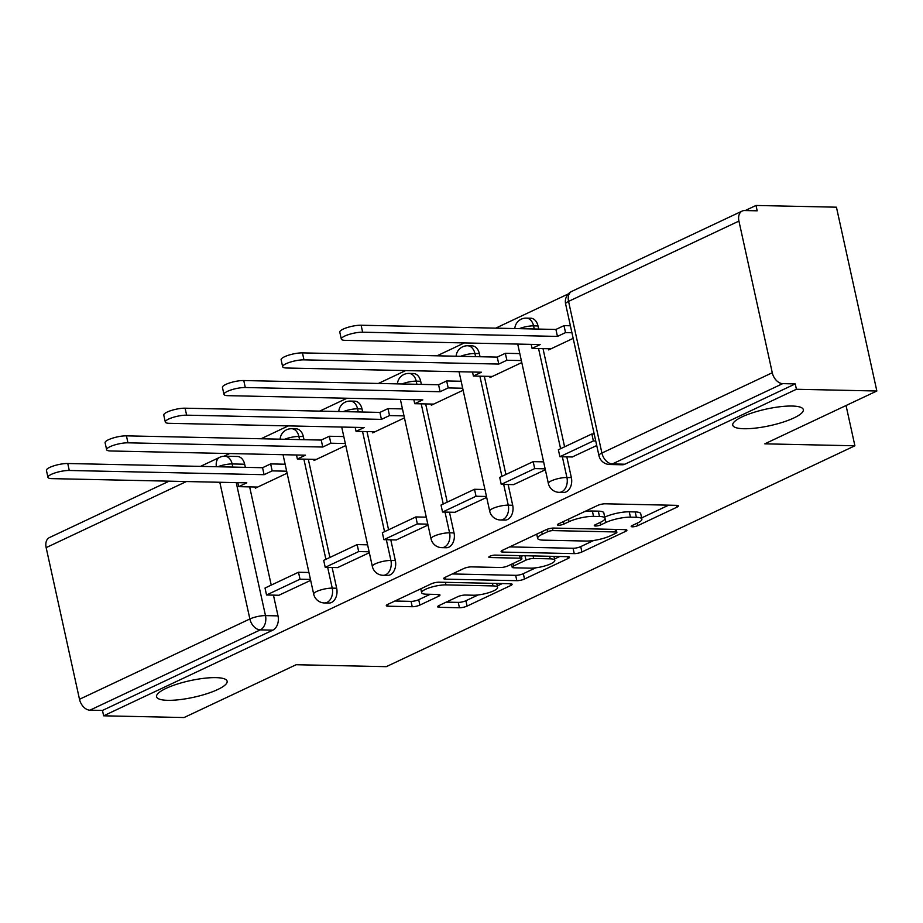 <?xml version="1.0" encoding="UTF-8"?>
<svg xmlns="http://www.w3.org/2000/svg" width="923" height="923" viewBox="0 0 923 923"><rect width="100%" height="100%" fill="white"/><g stroke="black" fill="none" stroke-linecap="round" stroke-linejoin="round"><path stroke-width="1.38" d="M632.382 526.814A3.877 0.911 167.6 0 0 637.735 525.66L676.963 507.165A5.538 1.304 167.6 0 0 678.405 505.896A5.538 1.304 167.6 0 0 676.686 505.343L605.28 503.796A5.538 1.304 167.6 0 0 597.619 505.458L558.392 523.941A3.877 0.911 167.6 0 0 557.388 524.829A3.877 0.911 167.6 0 0 558.588 525.222A3.877 0.911 167.6 0 0 563.953 524.056L569.029 521.668A17.733 4.165 167.6 0 1 593.535 516.372L599.489 516.499A17.733 4.165 167.6 0 1 604.992 518.264A17.733 4.165 167.6 0 1 600.365 522.349L595.289 524.737A3.877 0.911 167.6 0 0 594.285 525.637A3.877 0.911 167.6 0 0 595.485 526.018A3.877 0.911 167.6 0 0 600.85 524.864L605.926 522.464A17.733 4.165 167.6 0 1 630.432 517.168L636.385 517.307A17.733 4.165 167.6 0 1 641.889 519.061A17.733 4.165 167.6 0 1 637.262 523.145L632.186 525.533A3.877 0.911 167.6 0 0 631.17 526.433A3.877 0.911 167.6 0 0 632.382 526.814M215.913 677.632A36.124 8.492 167.6 0 0 176.904 684.197A36.124 8.492 167.6 0 0 156.564 696.738A36.124 8.492 167.6 0 0 167.778 700.326A36.124 8.492 167.6 0 0 206.787 693.75A36.124 8.492 167.6 0 0 227.127 681.22A36.124 8.492 167.6 0 0 215.913 677.632M792.107 406.039A36.124 8.492 167.6 0 0 753.099 412.616A36.124 8.492 167.6 0 0 732.747 425.145A36.124 8.492 167.6 0 0 743.961 428.734A36.124 8.492 167.6 0 0 782.969 422.169A36.124 8.492 167.6 0 0 803.322 409.627A36.124 8.492 167.6 0 0 792.107 406.039M304.025 439.694L303.332 436.567A11.295 7.88 -88.8 0 0 296.052 428.826L291.61 428.722A11.295 7.88 91.2 0 1 298.89 436.475L299.571 439.602M362.693 412.039L362.001 408.912A11.295 7.88 -88.8 0 0 354.72 401.17L350.279 401.078A11.295 7.88 91.2 0 1 357.559 408.82L358.251 411.946M421.361 384.383L420.68 381.257A11.295 7.88 -88.8 0 0 413.4 373.515L408.947 373.423A11.295 7.88 91.2 0 1 416.227 381.164L416.919 384.291M480.041 356.728L479.349 353.601A11.295 7.88 -88.8 0 0 472.068 345.86L467.626 345.767A11.295 7.88 91.2 0 1 474.907 353.509L475.587 356.636M538.709 329.073L538.017 325.946A11.295 7.88 -88.8 0 0 530.737 318.204L526.295 318.112A11.295 7.88 91.2 0 1 533.575 325.854L534.255 328.98M439.117 605.488A5.538 1.304 167.6 0 0 437.675 606.757A5.538 1.304 167.6 0 0 439.394 607.311L459.435 607.749A5.538 1.304 167.6 0 0 467.096 606.088L510.65 585.563A5.538 1.304 167.6 0 0 512.092 584.282A5.538 1.304 167.6 0 0 510.373 583.728L438.967 582.194A5.538 1.304 167.6 0 0 431.306 583.844L387.752 604.38A5.538 1.304 167.6 0 0 386.299 605.65A5.538 1.304 167.6 0 0 388.029 606.203L412.223 606.723A5.538 1.304 167.6 0 0 419.884 605.073L438.529 596.281A5.538 1.304 167.6 0 0 439.971 595.012A5.538 1.304 167.6 0 0 438.252 594.458L426.253 594.193A14.826 3.484 167.6 0 1 421.649 592.728A14.826 3.484 167.6 0 1 429.991 587.582A14.826 3.484 167.6 0 1 446.005 584.894L493.009 585.909A14.826 3.484 167.6 0 1 497.612 587.374A14.826 3.484 167.6 0 1 489.259 592.52A14.826 3.484 167.6 0 1 473.257 595.22L465.423 595.047A5.538 1.304 167.6 0 0 457.762 596.696L439.117 605.488M772.274 372.742L738.931 221.082A11.295 7.638 64.8 0 1 742.196 211.044A11.295 7.638 64.8 0 1 744.653 210.548L757.183 210.813L756.006 205.46L836.434 207.19L876.85 391.006L764.775 443.836L854.894 445.786L386.276 666.671L296.145 664.722L184.069 717.54L103.641 715.81L796.422 389.264L795.245 383.91L782.716 383.633L612.341 463.946A11.295 7.88 91.2 0 1 609.734 464.511L622.264 464.777A11.295 7.88 91.2 0 0 624.871 464.211L612.341 463.946A11.295 7.638 64.8 0 1 601.9 453.043L772.274 372.742A11.295 7.638 64.8 0 0 782.716 383.633M876.85 391.006L796.422 389.264M574.244 553.627A5.538 1.304 167.6 0 0 581.905 551.977L625.459 531.44A5.538 1.304 167.6 0 0 626.913 530.171A5.538 1.304 167.6 0 0 625.194 529.617L553.777 528.071A5.538 1.304 167.6 0 0 546.128 529.721L502.562 550.258A5.538 1.304 167.6 0 0 501.12 551.539A5.538 1.304 167.6 0 0 502.839 552.081L574.244 553.627L573.068 548.274A5.538 1.304 167.6 0 0 580.729 546.612L593.777 540.463M568.06 558.496L524.495 579.033A5.538 1.304 167.6 0 1 516.834 580.682L445.428 579.148A5.538 1.304 167.6 0 1 443.709 578.594A5.538 1.304 167.6 0 1 445.151 577.313L463.796 568.533A5.538 1.304 167.6 0 1 471.457 566.872L500.416 567.507A5.538 1.304 167.6 0 0 508.077 565.845L520.445 560.019A5.538 1.304 167.6 0 0 521.887 558.738A5.538 1.304 167.6 0 0 520.168 558.196L490.021 557.538A3.877 0.911 167.6 0 1 488.809 557.157A3.877 0.911 167.6 0 1 491.001 555.808A3.877 0.911 167.6 0 1 495.19 555.104L567.783 556.673A5.538 1.304 167.6 0 1 569.503 557.227A5.538 1.304 167.6 0 1 568.06 558.496L567.657 556.673M244.664 464.223L232.135 463.946A11.295 7.88 91.2 0 0 224.854 456.204L237.384 456.481A11.295 7.88 91.2 0 1 244.664 464.223L245.345 467.35M249.648 486.894L271.235 585.09M273.439 595.139L278.008 615.883L265.478 615.606A11.295 7.88 91.2 0 1 260.309 629.867L89.935 710.179A11.295 7.638 -115.2 0 1 79.493 699.288L46.15 547.627A11.295 7.638 -115.2 0 1 49.415 537.59L169.128 481.16M756.006 205.46L745.184 210.559M568.337 293.906L495.709 328.15M464.338 342.929L437.041 355.805M405.67 370.584L378.361 383.46M347.002 398.24L319.693 411.116M288.322 425.895L261.024 438.771M229.654 453.551L223.989 456.227M103.641 715.81L102.465 710.445L89.935 710.179M548.424 348.732L548.677 349.898L573.171 338.36M572.225 456.989L596.731 445.532M489.755 376.388L490.009 377.553L521.783 362.577M513.557 484.644L545.355 469.761M431.076 404.043L431.341 405.209L463.115 390.233M454.877 512.3L486.675 497.405M372.407 431.699L372.661 432.864L404.447 417.888M396.209 539.955L428.007 525.06M313.739 459.354L313.993 460.519L345.767 445.544M337.541 567.61L369.338 552.715M308.317 459.239L329.903 557.434M332.118 567.483L336.676 588.228L332.234 588.124A11.295 7.88 91.2 0 1 324.458 602.961L328.911 603.054A11.295 7.88 -88.8 0 0 336.676 588.228M366.985 431.583L388.583 529.79M390.787 539.828L395.344 560.573L390.902 560.469A11.295 7.88 91.2 0 1 383.137 575.306L387.579 575.398A11.295 7.88 -88.8 0 0 395.344 560.573M425.665 403.928L447.251 502.135M449.455 512.173L454.024 532.917L449.57 532.813A11.295 7.88 91.2 0 1 441.805 547.651L446.247 547.743A11.295 7.88 -88.8 0 0 454.024 532.917M484.333 376.272L505.919 474.48M508.135 484.517L512.692 505.262L508.25 505.158A11.295 7.88 91.2 0 1 500.474 519.995L504.927 520.087A11.295 7.88 -88.8 0 0 512.692 505.262M543.001 348.617L564.599 446.824M566.803 456.873L571.36 477.606L566.918 477.503A11.295 7.88 91.2 0 1 559.153 492.34L563.595 492.432A11.295 7.88 -88.8 0 0 571.36 477.606M854.894 445.786L846.045 405.52M278.861 595.254L310.659 580.371M255.071 487.009L255.325 488.175L287.099 473.199M102.465 710.445L272.839 630.144A11.295 7.88 -88.8 0 0 278.008 615.883M795.245 383.91L624.871 464.211M641.889 519.061L640.712 513.707A17.733 4.165 167.6 0 0 635.197 511.942L636.385 517.307M605.926 522.464L604.738 517.111A17.733 4.165 167.6 0 1 629.255 511.815L635.197 511.942M604.992 518.264L603.815 512.9A17.733 4.165 167.6 0 0 598.312 511.146L599.489 516.499M584.571 511.607A17.733 4.165 167.6 0 1 592.358 511.019L598.312 511.146M641.635 517.907L668.656 505.169M509.692 546.901L573.068 548.274M616.31 529.848L617.164 529.444M615.849 533.24A3.877 0.911 167.6 0 0 616.864 532.34A3.877 0.911 167.6 0 0 615.653 531.96L552.981 530.598A3.877 0.911 167.6 0 0 547.616 531.763L542.263 534.279A17.733 4.165 167.6 0 0 537.636 538.363A17.733 4.165 167.6 0 0 543.139 540.128L585.99 541.051A17.733 4.165 167.6 0 0 610.495 535.755L615.849 533.24M559.753 556.5L554.527 558.969M535.709 567.83L523.318 573.679L524.495 579.033M452.282 573.956L515.657 575.329A5.538 1.304 167.6 0 0 523.318 573.679M530.471 568.153A14.826 3.484 167.6 0 0 546.474 565.453A14.826 3.484 167.6 0 0 554.815 560.319A14.826 3.484 167.6 0 0 550.223 558.842L533.656 558.484A5.538 1.304 167.6 0 0 525.995 560.134L513.626 565.972A5.538 1.304 167.6 0 0 512.184 567.241A5.538 1.304 167.6 0 0 513.903 567.795L530.471 568.153M521.368 556.407L522.856 555.704M394.871 601.011L411.047 601.369A5.538 1.304 167.6 0 0 418.707 599.708L430.222 594.285M446.247 602.131L458.258 602.384A5.538 1.304 167.6 0 0 465.907 600.735L478.218 594.931M497.301 585.943L502.343 583.555M341.314 339.064L339.779 332.095A12.98 3.057 -12.4 0 1 347.094 327.596A12.98 3.057 -12.4 0 1 361.112 325.231L362.647 332.199A12.98 3.057 167.6 0 0 348.629 334.564A12.98 3.057 167.6 0 0 341.314 339.064A12.98 3.057 167.6 0 0 345.34 340.356L540.151 344.567L532.063 348.386L551.031 348.79M531.187 344.371L532.063 348.386M361.112 325.231L555.923 329.453L563.999 325.634L565.534 332.603L571.937 332.741M570.402 325.773L563.999 325.634M594.204 434.029L591.851 433.972L558.369 449.755L559.903 456.723L593.374 440.94L595.739 440.998M559.903 456.723L572.433 456.989M591.851 433.972L593.374 440.94M362.647 332.199L557.446 336.41L565.534 332.603M557.446 336.41L555.923 329.453M282.646 366.719L281.111 359.751A12.98 3.057 -12.4 0 1 288.426 355.251A12.98 3.057 -12.4 0 1 302.444 352.886L303.967 359.855A12.98 3.057 167.6 0 0 289.949 362.22A12.98 3.057 167.6 0 0 282.646 366.719A12.98 3.057 167.6 0 0 286.672 368.012L481.483 372.223L473.395 376.042L492.363 376.446M472.507 372.027L473.395 376.042M302.444 352.886L497.243 357.109L505.331 353.29L506.865 360.258L521.345 360.57M519.811 353.601L505.331 353.29M543.612 461.858L533.171 461.627L499.701 477.41L501.235 484.379L534.705 468.596L545.147 468.826M501.235 484.379L513.765 484.644M533.171 461.627L534.705 468.596M303.967 359.855L498.778 364.066L506.865 360.258M498.778 364.066L497.243 357.109M223.966 394.375L222.431 387.406A12.98 3.057 -12.4 0 1 229.746 382.907A12.98 3.057 -12.4 0 1 243.764 380.541L245.299 387.51A12.98 3.057 167.6 0 0 231.281 389.875A12.98 3.057 167.6 0 0 223.966 394.375A12.98 3.057 167.6 0 0 228.004 395.667L422.803 399.878L414.715 403.686L433.695 404.101M413.839 399.682L414.715 403.686M243.764 380.541L438.575 384.764L446.663 380.945L448.197 387.914L462.677 388.225M461.142 381.257L446.663 380.945M484.944 489.513L474.503 489.282L441.032 505.066L442.555 512.034L476.037 496.251L486.479 496.482M442.555 512.034L455.085 512.3M474.503 489.282L476.037 496.251M245.299 387.51L440.109 391.721L448.197 387.914M440.109 391.721L438.575 384.764M165.298 422.03L163.763 415.062A12.98 3.057 -12.4 0 1 171.078 410.562A12.98 3.057 -12.4 0 1 185.096 408.197L186.631 415.165A12.98 3.057 167.6 0 0 172.613 417.531A12.98 3.057 167.6 0 0 165.298 422.03A12.98 3.057 167.6 0 0 169.324 423.322L364.135 427.534L356.047 431.341L375.015 431.756M355.17 427.337L356.047 431.341M185.096 408.197L379.907 412.408L387.983 408.601L389.518 415.569L403.997 415.881M402.474 408.912L387.983 408.601M426.264 517.168L415.835 516.938L382.353 532.721L383.887 539.678L417.358 523.906L427.799 524.137M383.887 539.678L396.417 539.955M415.835 516.938L417.358 523.906M186.631 415.165L381.43 419.377L389.518 415.569M381.43 419.377L379.907 412.408M106.63 449.686L105.095 442.717A12.98 3.057 -12.4 0 1 112.41 438.217A12.98 3.057 -12.4 0 1 126.428 435.852L127.951 442.821A12.98 3.057 167.6 0 0 113.933 445.186A12.98 3.057 167.6 0 0 106.63 449.686A12.98 3.057 167.6 0 0 110.656 450.978L305.467 455.189L297.379 458.996L316.347 459.412M296.491 454.993L297.379 458.996M126.428 435.852L321.227 440.063L329.315 436.256L330.849 443.225L345.329 443.536M343.794 436.567L329.315 436.256M367.596 544.824L357.155 544.593L323.685 560.376L325.219 567.333L358.689 551.562L369.131 551.792M325.219 567.333L337.749 567.61M357.155 544.593L358.689 551.562M127.951 442.821L322.762 447.032L330.849 443.225M322.762 447.032L321.227 440.063M47.95 477.341L46.427 470.372A12.98 3.057 -12.4 0 1 53.73 465.873A12.98 3.057 -12.4 0 1 67.748 463.508L69.283 470.476A12.98 3.057 167.6 0 0 55.265 472.841A12.98 3.057 167.6 0 0 47.95 477.341A12.98 3.057 167.6 0 0 51.988 478.633L246.787 482.844L238.699 486.652L257.679 487.067M237.822 482.648L238.699 486.652M67.748 463.508L262.559 467.719L270.647 463.911L272.181 470.88L286.661 471.192M285.126 464.223L270.647 463.911M308.928 572.479L298.487 572.248L265.016 588.032L266.551 594.989L300.021 579.217L310.463 579.436M266.551 594.989L279.069 595.266M298.487 572.248L300.021 579.217M69.283 470.476L264.093 474.687L272.181 470.88M264.093 474.687L262.559 467.719M637.193 523.179L637.735 525.66M563.411 521.576L563.953 524.056M600.296 522.383L600.85 524.864M303.332 436.567L298.89 436.475A11.295 2.654 167.6 0 0 284.584 439.279M362.001 408.912L357.559 408.82A11.295 2.654 167.6 0 0 343.264 411.623M420.68 381.257L416.227 381.164A11.295 2.654 167.6 0 0 401.932 383.968M479.349 353.601L474.907 353.509A11.295 2.654 167.6 0 0 460.6 356.313M538.017 325.946L533.575 325.854A11.295 2.654 167.6 0 0 519.28 328.657M217.828 466.761A11.295 2.654 -12.4 0 1 232.135 463.946L232.815 467.084M236.23 482.614L265.478 615.606A11.295 2.654 -12.4 0 0 249.868 618.975L219.812 482.256M186.365 481.541L46.15 547.627M79.493 699.288L249.868 618.975A11.295 7.638 64.8 0 0 260.309 629.867L272.839 630.144M738.931 221.082L568.556 301.394L601.9 453.043A11.295 2.654 167.6 0 0 598.958 455.65A11.295 11.295 0 0 0 609.734 464.511M303.875 459.146L325.9 559.326M327.665 567.391L332.234 588.124A11.295 2.654 -12.4 0 0 316.624 591.493A11.295 2.654 -12.4 0 0 313.682 594.1A11.295 11.295 0 0 0 324.458 602.961M362.543 431.491L384.568 531.671M386.345 539.736L390.902 560.469A11.295 2.654 -12.4 0 0 375.292 563.838A11.295 2.654 -12.4 0 0 372.35 566.445A11.295 11.295 0 0 0 383.137 575.306M421.211 403.836L443.236 504.016M445.013 512.08L449.57 532.813A11.295 2.654 -12.4 0 0 433.972 536.182A11.295 2.654 -12.4 0 0 431.029 538.79A11.295 11.295 0 0 0 441.805 547.651M479.891 376.18L501.916 476.36M503.681 484.425L508.25 505.158A11.295 2.654 -12.4 0 0 492.64 508.538A11.295 2.654 -12.4 0 0 489.698 511.134A11.295 11.295 0 0 0 500.474 519.995M538.559 348.525L560.584 448.705M562.361 456.77L566.918 477.503A11.295 2.654 -12.4 0 0 551.308 480.883A11.295 2.654 -12.4 0 0 548.366 483.479A11.295 11.295 0 0 0 559.153 492.34M216.409 466.726A11.295 7.638 -115.2 0 1 219.789 457.277L200.487 466.38M565.614 303.99A11.295 2.654 167.6 0 1 568.556 301.394A11.295 7.638 -115.2 0 1 571.822 291.356A11.295 11.295 0 0 0 565.614 303.99L598.958 455.65M629.255 511.815L630.432 517.168M592.358 511.019L593.535 516.372M568.487 519.188L569.029 521.668M676.559 505.343L676.963 507.165M502.447 550.316L502.839 552.081M625.067 529.617L625.459 531.44M580.729 546.612L581.905 551.977M615.099 529.398L615.653 531.96M552.427 528.129L552.981 530.598M547.085 529.329L547.616 531.763M541.72 531.798L542.263 534.279M515.657 575.329L516.834 580.682M445.036 577.371L445.428 579.148M519.603 555.634L520.168 558.196M489.744 556.304L490.021 557.538M549.658 556.281L550.223 558.842M533.09 555.923L533.656 558.484M525.025 555.75L525.995 560.134M513.084 563.491L513.626 565.972M492.444 583.348L493.009 585.909M445.44 582.332L446.005 584.894M438.125 594.458L438.529 596.281M418.707 599.708L419.884 605.073M411.047 601.369L412.223 606.723M387.637 604.427L388.029 606.203M510.246 583.728L510.65 585.563M465.907 600.735L467.096 606.088M458.258 602.384L459.435 607.749M439.013 605.546L439.394 607.311M548.366 483.479L517.722 344.083M526.295 318.112A11.295 11.295 0 0 0 514.792 328.565M489.698 511.134L459.054 371.738M467.626 345.767A11.295 11.295 0 0 0 456.124 356.209M431.029 538.79L400.374 399.394M408.947 373.423A11.295 11.295 0 0 0 397.444 383.864M372.35 566.445L341.706 427.049M350.279 401.078A11.295 11.295 0 0 0 338.776 411.52M313.682 594.1L283.038 454.704M291.61 428.722A11.295 11.295 0 0 0 280.107 439.175M224.854 456.204A11.295 11.295 0 0 0 219.789 457.277M742.196 211.044L571.822 291.356M616.218 529.421L616.864 532.34M536.713 534.163L537.636 538.363M521.207 555.669L521.887 558.738M553.95 556.373L554.815 560.319M511.515 564.218L512.184 567.241M496.747 583.44L497.612 587.374M420.784 588.805L421.649 592.728"/></g></svg>
